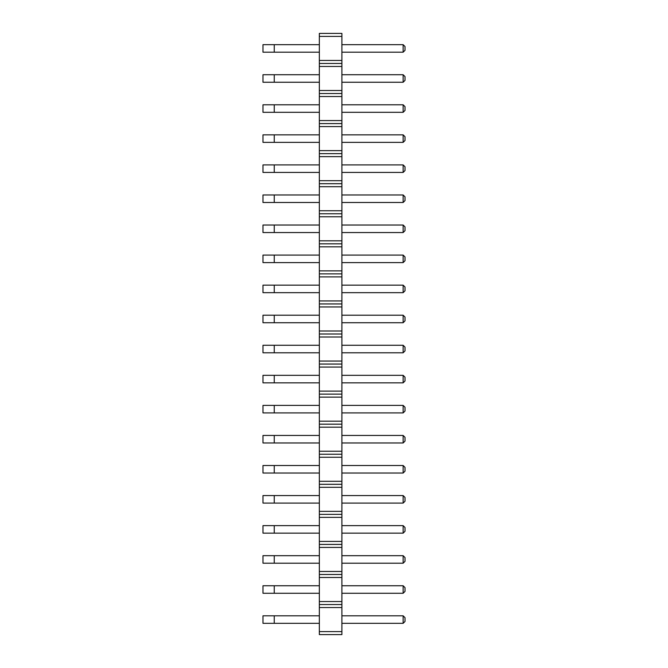 <?xml version="1.0" encoding="UTF-8"?>
<svg xmlns="http://www.w3.org/2000/svg" width="668" height="668" viewBox="0 0 668 668"><rect width="100%" height="100%" fill="white"/><g stroke="black" fill="none" stroke-linecap="round" stroke-linejoin="round"><path stroke-width="1" d="M341.891 631.594L319.346 631.594L319.346 634.6L341.891 634.6L341.891 601.534L319.346 601.534L319.346 33.4L341.891 33.4L341.891 36.406L319.346 36.406M341.891 604.54L319.346 604.54L319.346 601.534M341.891 601.534L341.891 36.406M341.891 607.546L319.346 607.546L319.346 604.54M341.891 577.486L319.346 577.486M319.346 631.594L319.346 607.546M341.891 60.454L319.346 60.454M341.891 63.46L319.346 63.46M341.891 66.466L319.346 66.466M341.891 90.514L319.346 90.514M341.891 93.52L319.346 93.52M341.891 96.526L319.346 96.526M341.891 120.574L319.346 120.574M341.891 123.58L319.346 123.58M341.891 126.586L319.346 126.586M341.891 150.634L319.346 150.634M341.891 153.64L319.346 153.64M341.891 156.646L319.346 156.646M341.891 180.694L319.346 180.694M341.891 183.7L319.346 183.7M341.891 186.706L319.346 186.706M341.891 210.754L319.346 210.754M341.891 213.76L319.346 213.76M341.891 216.766L319.346 216.766M341.891 240.814L319.346 240.814M341.891 243.82L319.346 243.82M341.891 246.826L319.346 246.826M341.891 270.874L319.346 270.874M341.891 273.88L319.346 273.88M341.891 276.886L319.346 276.886M341.891 300.934L319.346 300.934M341.891 303.94L319.346 303.94M341.891 306.946L319.346 306.946M341.891 330.994L319.346 330.994M341.891 334L319.346 334M341.891 337.006L319.346 337.006M341.891 361.054L319.346 361.054M341.891 364.06L319.346 364.06M341.891 367.066L319.346 367.066M341.891 391.114L319.346 391.114M341.891 394.12L319.346 394.12M341.891 397.126L319.346 397.126M341.891 421.174L319.346 421.174M341.891 424.18L319.346 424.18M341.891 427.186L319.346 427.186M341.891 451.234L319.346 451.234M341.891 454.24L319.346 454.24M341.891 457.246L319.346 457.246M341.891 481.294L319.346 481.294M341.891 484.3L319.346 484.3M341.891 487.306L319.346 487.306M341.891 511.354L319.346 511.354M341.891 514.36L319.346 514.36M341.891 517.366L319.346 517.366M341.891 541.414L319.346 541.414M341.891 544.42L319.346 544.42M341.891 547.426L319.346 547.426M341.891 571.474L319.346 571.474M341.891 574.48L319.346 574.48M341.891 225.032L403.138 225.032L403.138 232.547L405.017 230.669L405.017 226.911L403.138 225.032M341.891 232.547L403.138 232.547M341.891 255.093L403.138 255.093L403.138 262.608L405.017 260.729L405.017 256.971L403.138 255.093M341.891 262.608L403.138 262.608M341.891 285.152L403.138 285.152L403.138 292.667L405.017 290.789L405.017 287.031L403.138 285.152M341.891 292.667L403.138 292.667M341.891 315.212L403.138 315.212L403.138 322.727L405.017 320.849L405.017 317.091L403.138 315.212M341.891 322.727L403.138 322.727M341.891 345.272L403.138 345.272L403.138 352.787L405.017 350.909L405.017 347.151L403.138 345.272M341.891 352.787L403.138 352.787M341.891 465.512L403.138 465.512L403.138 473.027L405.017 471.149L405.017 467.391L403.138 465.512M341.891 473.027L403.138 473.027M341.891 435.452L403.138 435.452L403.138 442.967L405.017 441.089L405.017 437.331L403.138 435.452M341.891 442.967L403.138 442.967M341.891 405.392L403.138 405.392L403.138 412.907L405.017 411.029L405.017 407.271L403.138 405.392M341.891 412.907L403.138 412.907M341.891 375.332L403.138 375.332L403.138 382.847L405.017 380.969L405.017 377.211L403.138 375.332M341.891 382.847L403.138 382.847M341.891 525.632L403.138 525.632L403.138 533.147L405.017 531.269L405.017 527.511L403.138 525.632M341.891 533.147L403.138 533.147M341.891 495.572L403.138 495.572L403.138 503.087L405.017 501.209L405.017 497.451L403.138 495.572M341.891 503.087L403.138 503.087M341.891 585.752L403.138 585.752L403.138 593.267L405.017 591.389L405.017 587.631L403.138 585.752M341.891 593.267L403.138 593.267M341.891 555.692L403.138 555.692L403.138 563.207L405.017 561.329L405.017 557.571L403.138 555.692M341.891 563.207L403.138 563.207M341.891 134.852L403.138 134.852L403.138 142.368L405.017 140.489L405.017 136.731L403.138 134.852M341.891 142.368L403.138 142.368M341.891 164.912L403.138 164.912L403.138 172.427L405.017 170.549L405.017 166.791L403.138 164.912M341.891 172.427L403.138 172.427M341.891 194.972L403.138 194.972L403.138 202.487L405.017 200.609L405.017 196.851L403.138 194.972M341.891 202.487L403.138 202.487M341.891 74.733L403.138 74.733L403.138 82.248L405.017 80.369L405.017 76.611L403.138 74.733M341.891 82.248L403.138 82.248M341.891 104.792L403.138 104.792L403.138 112.307L405.017 110.429L405.017 106.671L403.138 104.792M341.891 112.307L403.138 112.307M341.891 44.672L403.138 44.672L403.138 52.188L405.017 50.309L405.017 46.551L403.138 44.672M341.891 52.188L403.138 52.188M341.891 615.812L403.138 615.812L403.138 623.327L405.017 621.449L405.017 617.691L403.138 615.812M341.891 623.327L403.138 623.327M274.256 225.032L274.256 232.547L262.983 232.547L262.983 225.032L319.346 225.032M274.256 232.547L319.346 232.547M274.256 255.093L274.256 262.608L262.983 262.608L262.983 255.093L319.346 255.093M274.256 262.608L319.346 262.608M274.256 285.152L274.256 292.667L262.983 292.667L262.983 285.152L319.346 285.152M274.256 292.667L319.346 292.667M274.256 315.212L274.256 322.727L262.983 322.727L262.983 315.212L319.346 315.212M274.256 322.727L319.346 322.727M319.346 345.272L262.983 345.272L262.983 352.787L319.346 352.787M274.256 345.272L274.256 352.787M274.256 465.512L274.256 473.027L262.983 473.027L262.983 465.512L319.346 465.512M274.256 473.027L319.346 473.027M274.256 435.452L274.256 442.967L262.983 442.967L262.983 435.452L319.346 435.452M274.256 442.967L319.346 442.967M274.256 405.392L274.256 412.907L262.983 412.907L262.983 405.392L319.346 405.392M274.256 412.907L319.346 412.907M319.346 375.332L262.983 375.332L262.983 382.847L319.346 382.847M274.256 375.332L274.256 382.847M274.256 525.632L274.256 533.147L262.983 533.147L262.983 525.632L319.346 525.632M274.256 533.147L319.346 533.147M274.256 495.572L274.256 503.087L262.983 503.087L262.983 495.572L319.346 495.572M274.256 503.087L319.346 503.087M319.346 585.752L262.983 585.752L262.983 593.267L319.346 593.267M274.256 585.752L274.256 593.267M274.256 555.692L274.256 563.207L262.983 563.207L262.983 555.692L319.346 555.692M274.256 563.207L319.346 563.207M319.346 134.852L262.983 134.852L262.983 142.368L319.346 142.368M274.256 134.852L274.256 142.368M274.256 164.912L274.256 172.427L262.983 172.427L262.983 164.912L319.346 164.912M274.256 172.427L319.346 172.427M274.256 194.972L274.256 202.487L262.983 202.487L262.983 194.972L319.346 194.972M274.256 202.487L319.346 202.487M274.256 74.733L274.256 82.248L262.983 82.248L262.983 74.733L319.346 74.733M274.256 82.248L319.346 82.248M319.346 104.792L262.983 104.792L262.983 112.307L319.346 112.307M274.256 104.792L274.256 112.307M319.346 44.672L262.983 44.672L262.983 52.188L319.346 52.188M274.256 44.672L274.256 52.188M319.346 615.812L262.983 615.812L262.983 623.327L319.346 623.327M274.256 615.812L274.256 623.327"/></g></svg>
